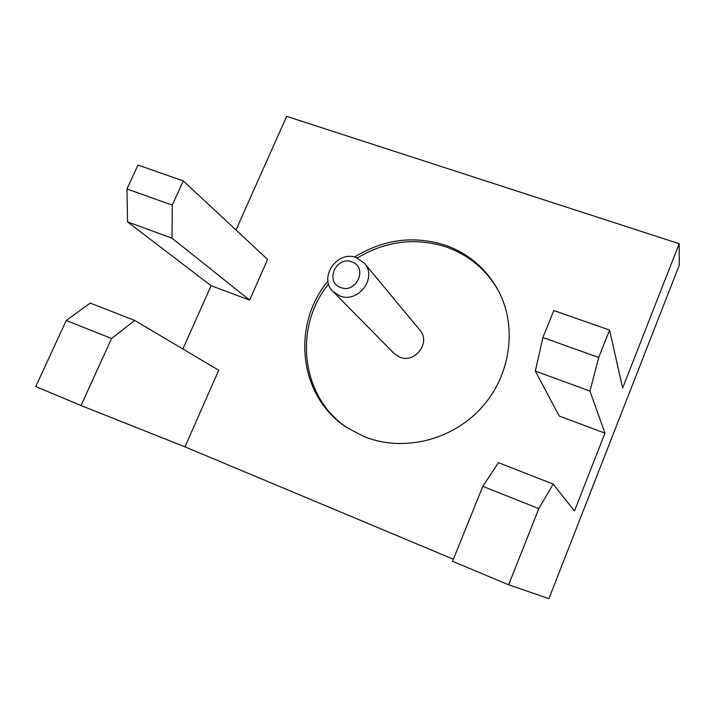 <?xml version="1.0" encoding="UTF-8"?>
<svg xmlns="http://www.w3.org/2000/svg" width="715" height="715" viewBox="0 0 715 715"><rect width="100%" height="100%" fill="white"/><g stroke="black" fill="none" stroke-linecap="round" stroke-linejoin="round"><path stroke-width="1.07" d="M351.807 261.887C336.023 255.559 324.44 282.3 340.76 287.546C356.66 294.017 368.225 266.972 351.807 261.887M339.893 295.93L333.074 291.568C318.086 277.795 337.355 249.839 356.365 257.65L364.391 263.227C377.672 277.545 358.152 303.687 339.893 295.93M333.074 291.568L394.108 353.487L399.828 357.187C415.093 363.81 431.091 342.217 419.919 330.133L364.391 263.227M327.962 281.093C290.746 325.548 299.004 397.817 347.767 428.115L364.552 436.785C402.795 452.112 451.272 440.655 480.873 408.426C510.555 376.26 517.553 327.613 498.802 291.461C486.763 269.037 468.843 253.593 445.052 245.147C413.547 235.306 383.356 239.293 354.479 257.096M499.213 292.274C487.192 270.359 469.496 255.255 446.115 246.952C415.317 237.282 385.698 240.964 357.241 257.99M609.582 330.062L598.723 357.473L589.938 391.069L535.329 371.094L542.891 337.525L553.785 310.542L609.582 330.062L622.631 388.066L679.196 243.717L286.661 116.357L235.977 229.98M249.633 300.121L267.58 259.42L183.281 180.904L172.252 205.134L172.038 238.193L249.633 300.121L211.113 285.705L182.879 349M184.971 446.857L218.727 370.245L134.733 320.472L111.549 338.499L81.036 405.539L184.971 446.857L453.382 559.228M553.142 484.073L538.833 508.633L508.651 584.825L452.541 561.293L482.813 486.325L498.418 462.668L553.142 484.073L574.494 510.903L604.962 433.147L559.193 416.005L535.329 371.094M679.196 243.717L679.25 265.22L548.923 598.643L508.651 584.825M172.038 238.193L127.547 221.918L211.113 285.705M127.547 221.918L126.957 188.957L137.986 165.058L183.281 180.904M81.036 405.539L35.75 386.556L66.254 320.472L90.242 303.08L134.733 320.472M589.938 391.069L604.962 433.147M111.549 338.499L66.254 320.472M538.833 508.633L482.813 486.325M126.957 188.957L172.252 205.134M542.891 337.525L598.723 357.473M328.578 283.927C292.775 328.024 301.078 398.452 348.536 428.607"/></g></svg>
